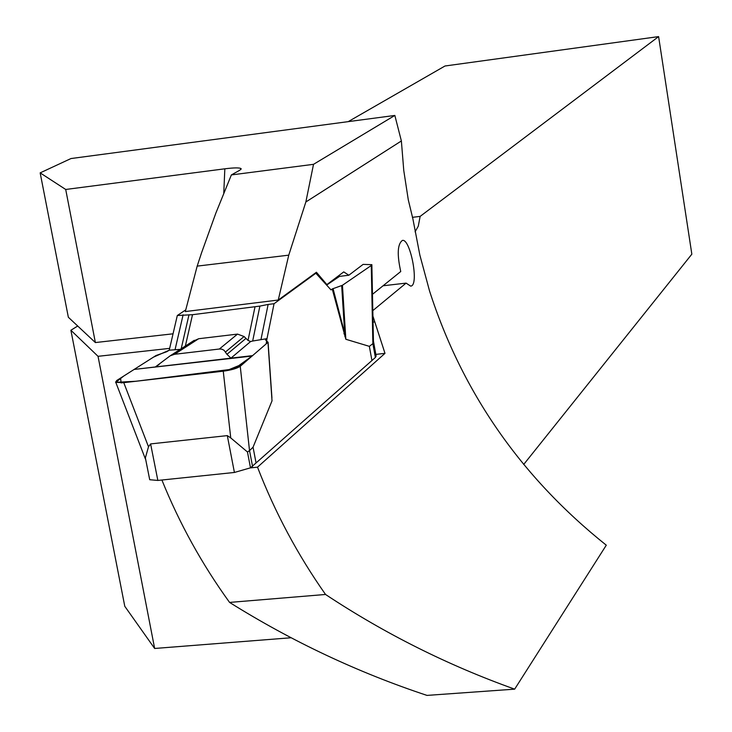 <?xml version="1.0" encoding="UTF-8"?>
<svg xmlns="http://www.w3.org/2000/svg" width="732" height="732" viewBox="0 0 732 732"><rect width="100%" height="100%" fill="white"/><g stroke="black" fill="none" stroke-linecap="round" stroke-linejoin="round"><path stroke-width="1.1" d="M375.836 354.398L384.986 353.346L257.508 467.162C274.912 512.281 297.585 554.71 325.539 594.466C384.812 633.711 447.847 665.269 514.669 689.151L426.985 695.4C357.811 672.47 292.013 641.47 229.574 602.418C201.995 564.271 179.441 523.462 161.9 480.018M384.986 353.346L372.917 316.105M372.798 310.624L406.086 283.119L410.661 286.111C419.592 285.956 410.268 238.037 402.39 240.435C397.494 244.021 396.945 254.388 400.743 271.526L372.469 294.319M371.865 264.856L373.466 342.75L372.872 343.656L371.27 265.506L371.865 264.664L363.099 264.398L348.844 275.232L343.747 271.892L326.884 284.592L316.425 272.24L278.252 300.038L288.756 255.157L305.857 201.977L313.516 164.325L231.367 174.93L239.977 170.108L241.13 168.68C239.73 167.591 234.295 167.637 224.834 168.808L65.706 189.469L40.159 172.871L70.995 158.542L394.841 115.436L313.516 164.325M394.841 115.436L401.374 140.956L305.857 201.977M401.374 140.956L403.771 170.529L408.282 199.809L412.866 218.767L419.857 255.084L429.538 290.952C462.176 392.352 521.092 477.099 606.288 545.194L514.669 689.151M278.252 300.038L185.315 311.567L197.173 266.119L201.602 252.686L215.821 213.186L231.367 174.93M250.39 467.904L257.508 467.162M290.997 637.764L154.644 648.47L124.779 606.288L70.885 330.251L77.711 326.024M523.682 464.481L691.841 254.178L658.608 36.6L420.141 216.388L412.372 217.34M658.608 36.6L444.992 65.999L348.203 121.64M65.706 189.469L95.37 342.558L173.045 333.81M373.036 322.117L374.381 321.952M154.644 648.47L98.042 356.319L169.65 348.368M326.252 284.675L326.884 284.592M326.628 285.077L339.52 276.385L348.844 275.232M420.141 216.388L418.274 226.206L415.09 231.815M40.159 172.871L68.351 317.258L95.37 342.558M98.042 356.319L70.885 330.251M383.074 285.773L406.086 283.119M325.539 594.466L229.574 602.418M288.756 255.157L197.173 266.119M254.956 307.083L248.02 340.407L250.609 341.542L252.668 341.03L259.887 306.095L192.516 314.696L177.309 315.519L169.229 350.198L166.722 351.726L156.017 355.523L116.617 380.576L115.784 382.351L145.512 459.257M177.309 315.519L185.708 309.892M149.548 478.893L149.712 479.725L157.847 480.439L234.414 472.46L227.304 435.613L230.745 437.919L223.251 371.188C231.376 370.063 237.031 368.425 240.242 366.284L249.53 450.638L253.052 447.197L272.02 400.852L268.04 342.256M253.052 447.197L256.063 462.944L375.388 357.472L376.12 355.908L373.43 341.13M371.27 265.506L342.439 285.27L345.843 339.273L369.358 346.355L371.883 360.236M345.843 339.273L332.237 288.966L331.01 289.899L315.858 273.246L274.052 303.716L266.997 338.642L265.625 340.17M271.499 391.556L271.627 393.523M227.304 435.613L150.609 443.912L148.495 446.795L145.375 457.903L145.961 460.821M223.251 371.188L123.763 382.662L115.784 382.351M123.763 382.662L148.495 446.795M234.414 472.46L250.5 467.83L256.063 462.944M230.745 437.919L247.462 451.983L250.5 467.83M252.558 466.458L249.53 450.638L247.462 451.983M240.242 366.284L267.967 342.329L265.579 339.721M373.466 342.75L375.983 356.548M369.358 346.355L372.872 343.656L375.388 357.472M180.182 349.374L169.229 350.198L153.436 357.161L120.57 378.06L121.109 382.891L147.022 379.981L226.206 370.776L243.024 363.877L266.164 343.894L266.997 338.642L252.668 341.03M192.516 314.696L185.361 346.044M250.609 341.542L230.937 358.149L226.957 354.306L224.084 350.308L221.86 349.164L219.353 349.018L237.516 334.103L198.692 338.724L192.379 341.524M237.516 334.103L244.085 336.528L248.011 340.417M274.052 303.716L268.132 304.439L261.013 339.346M259.887 306.095L268.132 304.439M314.87 273.375L315.858 273.246M230.937 358.149L155.321 366.97L159.192 364.472M155.321 366.97L170.153 355.834L194.245 340.325M219.353 349.018L174.564 354.288L170.153 355.834M226.957 354.306L245.87 338.504M342.439 285.27L332.237 288.966M341.679 285.608L344.699 333.353L343.903 333.746M333.042 288.591L344.699 333.353L344.891 336.51M339.52 276.385L337.91 276.293M134.13 369.44L252.577 355.624L243.125 363.786L236.784 368.077L221 371.444L125.968 382.406L115.528 382.077L120.716 377.968L134.13 369.44L123.8 376.01L115.738 382.324L135.868 381.262L234.149 368.965L252.073 356.054L134.13 369.44M223.772 193.074L224.834 168.808M157.847 480.439L150.609 443.912M267.967 342.329L272.02 400.852M183.119 314.806L175.094 349.512M181.197 348.716L188.993 314.733M174.564 354.288L198.692 338.724M225.502 351.964L244.085 336.528M241.084 169.248L241.13 168.689M149.712 479.725L145.375 457.893M268.077 342.192L271.929 397.824"/></g></svg>
